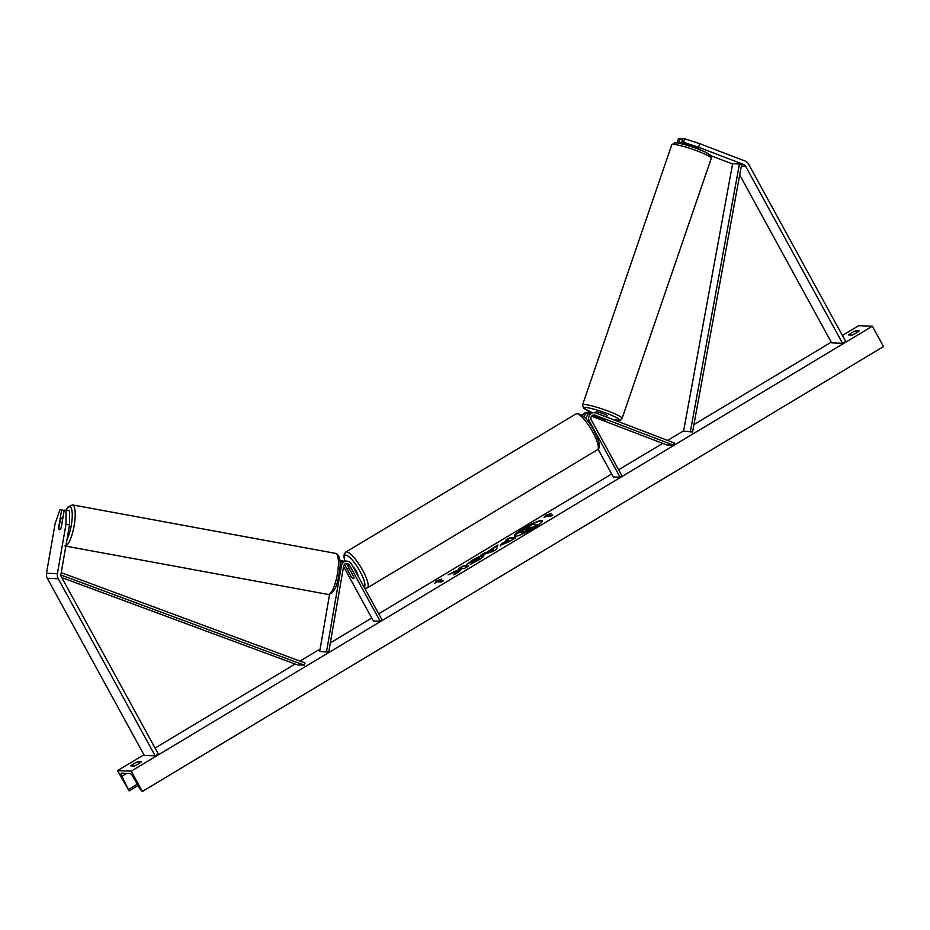 <?xml version="1.0" encoding="UTF-8"?>
<svg xmlns="http://www.w3.org/2000/svg" width="930" height="930" viewBox="0 0 930 930"><rect width="100%" height="100%" fill="white"/><g stroke="black" fill="none" stroke-linecap="round" stroke-linejoin="round"><path stroke-width="1.4" d="M698.5 147.219L743.686 164.494A3.755 3.592 -87.7 0 1 745.558 166.144L842.522 343.263L845.649 341.391L748.673 164.273A7.51 7.184 -87.7 0 0 744.93 160.971L699.744 143.697L698.5 147.219L683.492 142.29L684.747 138.768L699.744 143.697M697.767 148.358L681.702 142.22L683.492 142.29M687.456 145.312L679.109 142.116L680.353 138.593L678.551 138.524L677.307 142.046L679.109 142.116M677.307 142.046L680.841 143.673M710.753 155.636L732.561 163.982M739.71 174.945L831.618 342.833L842.522 343.263M681.702 142.22L682.946 138.698L684.747 138.768M682.667 139.477L680.353 138.593M69.541 524.787L69.576 510.837L64.24 510.105L61.194 527.729A5.871 1.686 100.5 0 1 59.543 529.693A5.871 1.686 100.5 0 1 59.474 529.682A5.871 1.686 100.5 0 1 58.602 527.624L61.659 510L59.857 509.931L55.091 523.706L46.5 573.264A7.51 7.184 92.3 0 0 47.325 578.321L144.301 755.439L155.205 755.869L58.241 578.751A7.51 7.184 92.3 0 1 57.404 573.694L65.995 524.136L69.541 524.787L60.95 574.345A3.755 3.592 92.3 0 0 61.357 576.879L158.321 753.998L155.205 755.869M64.182 510.465L61.659 510M65.891 545.829A20.89 5.371 -79.6 0 0 74.307 524.636A20.89 5.371 -79.6 0 0 72.505 504.885L68.03 506.978L66.018 510.175L65.995 524.136M343.554 566.533L373.36 620.973L380.184 621.252L382.137 620.077L351.401 563.94A5.638 5.394 92.3 0 0 341.415 565.766L326.511 651.732L319.688 651.465L329.569 594.468M343.519 561.15A5.638 5.394 92.3 0 0 342.24 560.93L340.124 560.848A5.638 5.394 92.3 0 0 339.915 560.837M342.24 560.93A5.638 5.394 92.3 0 0 339.962 561.36M345.786 563.615A3.29 3.139 -87.7 0 1 347.332 565.022L353.819 576.867A5.871 1.442 59 0 1 353.737 578.541A5.871 1.442 59 0 1 351.226 576.763L344.739 564.917A3.29 3.139 92.3 0 0 344.449 564.475M380.184 621.252L349.448 565.103A3.29 3.139 92.3 0 0 343.623 566.172L328.72 652.139L319.688 651.465M328.72 652.139L326.511 651.732M340.055 563.661A5.638 5.394 -87.7 0 1 344.821 561.034L346.937 561.115M598.095 449.26L613.265 476.962L620.077 477.23L589.341 421.092A5.638 5.394 -87.7 0 1 595.898 412.99L674.273 442.959L673.494 445.168L666.682 444.9L591.608 416.187M584.052 416.942A5.638 5.394 -87.7 0 1 590.829 412.688M582.401 415.478A5.638 5.394 -87.7 0 1 587.435 412.385L589.55 412.467M586.539 419.639A3.29 3.139 -87.7 0 1 587.004 415.884M592.131 415.664L594.7 416.652M620.077 477.23L622.031 476.067L591.294 419.918A3.29 3.139 -87.7 0 1 595.119 415.199L673.494 445.168M596.7 416.524A5.871 0.709 -161.1 0 0 594.782 416.233A5.871 0.709 -161.1 0 0 594.491 416.349A5.871 0.709 -161.1 0 0 595.119 416.931L602.431 419.721A5.871 0.709 -161.1 0 0 605.314 420.267L593.096 415.152M594.247 412.653L592.131 412.571A5.638 5.394 92.3 0 0 586.772 419.918M357.864 575.751A5.871 1.442 -121 0 0 356.318 571.241A5.871 1.442 -121 0 0 352.889 566.649M350.005 570.032A5.871 1.442 -121 0 0 347.692 568.486A5.871 1.442 -121 0 0 347.553 569.939L351.424 576.995A5.871 1.442 -121 0 0 353.737 578.541A5.871 1.442 -121 0 0 353.877 577.088L350.064 570.009M697.802 148.905A5.871 0.709 -161.1 0 0 690.502 146.103L690.653 145.65M606.639 417.105L607.104 415.745A5.871 0.709 -161.1 0 0 602.559 413.455A5.871 0.709 -161.1 0 0 596.293 411.827A5.871 0.709 -161.1 0 0 596.002 411.932L595.677 412.908M605.128 416.524A5.871 0.709 -161.1 0 0 599.838 414.501M542.225 521.044A15.833 2.441 -28.7 0 0 523.904 528.635A15.833 2.441 -28.7 0 0 514.569 536.18M532.89 528.589A15.833 2.441 -28.7 0 0 542.178 520.812A15.833 2.441 -28.7 0 0 523.683 528.228A15.833 2.441 -28.7 0 0 514.395 536.017A15.833 2.441 -28.7 0 0 532.89 528.589M842.406 335.474L858.727 325.674L872.363 326.221L883.5 346.565L142.348 791.477L140.546 789.779L132.967 776.678A3.987 0.988 -121 0 0 130.095 773.481L121.365 773.144A3.987 0.988 -121 0 0 121.214 773.179A3.987 0.988 -121 0 0 121.935 776.236L129.084 790.93L117.575 770.598L143.941 754.776M155.089 748.08L295.124 664.02M300.006 661.079L320.118 649.012M330.324 642.886L371.744 618.02M378.719 613.835L611.649 474.009M618.613 469.824L662.683 443.366M667.601 440.413L683.643 430.788M693.919 424.615L831.257 342.17M117.575 770.598L131.211 771.144L872.363 326.221M467.999 563.754L472.707 560.534C477.741 557.582 481.368 556.012 483.577 555.815L483.344 555.408C484.728 555.698 482.926 557.384 477.974 560.453L470.22 564.382L476.637 560.372C478.892 558.965 479.648 558.209 478.927 558.081L466.802 564.324L472.487 560.127C477.52 557.175 481.147 555.605 483.344 555.408L483.844 555.594M500.584 545.573C499.584 545.352 501.165 543.98 505.327 541.469L507.466 540.191L505.908 540.121L510.233 537.528L515.685 537.749L509.001 541.76L500.235 545.445M457.362 571.264L453.794 574.903L458.92 571.822L462.082 568.509L464.303 568.602L468.627 565.998L463.163 565.789L458.839 568.381L460.257 568.439L459.281 569.416L448.144 574.81L457.362 571.264L455.305 573.996M859.122 330.941L855.577 330.801A5.871 0.907 -28.7 0 0 851.555 332.882A5.871 0.907 -28.7 0 0 848.555 335.009L852.101 335.149A5.871 0.907 -28.7 0 0 859.122 330.941M137.838 761.67L141.383 761.81A5.871 0.907 151.3 0 1 134.362 766.018L130.816 765.878A5.871 0.907 151.3 0 1 133.804 763.751A5.871 0.907 151.3 0 1 137.838 761.67L138.907 763.623M548.712 514.848L551.048 513.441L545.41 515.464L544.027 517.65L546.363 516.243L550.455 516.406L552.792 515.011L548.712 514.848L552.176 515.383M434.798 583.226L436.193 581.029L441.82 579.006L439.483 580.413L443.575 580.576L441.239 581.982L437.147 581.82L434.798 583.226M487.215 551.967L497.852 544.968L496.713 549.142L492.563 551.63L480.508 555.373L485.111 552.606L487.436 552.374L493.26 548.34M131.211 771.144L142.348 791.477M856.646 332.754L855.577 330.801M537.435 524.729L530.263 529.577L521.904 533.39L521.358 532.855L523.218 530.984L517.58 533.146L529.298 527.182L527.635 527.112L531.972 524.508L537.435 524.729L521.683 532.983M521.974 531.96L517.58 533.146M528.67 527.554L527.635 527.112M549.025 514.65L545.41 515.464M545.631 515.871L544.794 517.185M435.577 582.761L436.193 581.029M436.414 581.436L439.809 580.215M442.959 580.948L439.483 580.413M460.257 568.439L459.513 569.823L453.34 571.683M453.561 572.09L450.643 573.845M467.999 566.37L463.163 565.789M463.396 566.196L459.687 568.416M500.805 545.98C499.805 545.759 501.386 544.387 505.548 541.876L507.466 540.191M506.757 540.156L510.233 537.528M510.454 537.935L515.069 538.121M504.967 543.213L510.314 540.702L508.652 540.237L504.839 542.981L510.093 540.295M471.626 563.801L472.591 562.394M472.812 562.801L476.869 560.778C479.113 559.372 479.88 558.616 479.148 558.488M493.481 548.747L493.388 547.642M493.609 548.049L497.678 545.608M482.368 554.803L485.111 552.606M485.332 553.013L487.436 552.374M489.622 551.269L493.109 550.7L493.098 549.188L489.622 551.269L492.888 550.293L493.098 549.188M525.95 530.367L531.786 527.275L530.484 527.229L525.834 530.321M531.17 527.647L526.171 530.774M62.531 519.975L62.484 519.963A5.871 1.511 -79.6 0 0 61.752 518.173A5.871 1.511 -79.6 0 0 61.694 518.161A5.871 1.511 -79.6 0 0 60.287 519.905L58.892 527.926A5.871 1.511 -79.6 0 0 59.555 529.693M62.484 519.963L61.101 527.926M739.431 163.982L732.619 163.715L683.55 431.264L692.571 431.973L741.64 164.412L739.431 163.982L690.374 431.532L692.571 431.973M683.55 431.264L690.374 431.532M61.74 577.577L297.368 664.857L304.191 665.124L60.892 575.007M61.241 572.648L304.947 662.916L304.191 665.124M741.64 164.412L743.686 164.494M741.35 165.982L745.558 166.144M47.325 578.321L58.241 578.751M46.5 573.264L57.404 573.694M340.02 565.707L341.415 565.766M344.123 564.894L344.739 564.917M347.332 565.022L349.448 565.103M593.189 415.117L595.119 415.199M587.667 421.023L589.341 421.092M592.782 432.078A20.89 5.15 -121 0 0 575.961 413.931C581.413 412.932 587.469 418.605 594.154 430.927C601.466 445.505 599.804 447.76 597.467 449.748A20.89 5.15 -121 0 0 592.782 432.078M575.961 413.931L345.809 552.095A20.89 5.15 59 0 1 362.63 570.241A20.89 5.15 59 0 1 367.315 587.911L597.467 449.748M364.083 587.109A18.542 4.569 -121 0 0 360.003 571.38A18.542 4.569 -121 0 0 348.076 556.059A18.542 4.569 -121 0 0 344.937 561.034M672.774 144.383A20.89 2.511 -161.1 0 0 671.762 144.778L674.727 142.848C676.819 141.965 696.5 147.661 705.603 152.276C713.136 156.961 710.392 154.38 711.276 158.333A20.89 2.511 -161.1 0 0 695.105 150.16A20.89 2.511 -161.1 0 0 672.774 144.383M671.762 144.778L582.552 404.864A20.89 2.511 18.9 0 1 583.563 404.469A20.89 2.511 18.9 0 1 605.895 410.246A20.89 2.511 18.9 0 1 622.077 418.419L711.276 158.333M612.696 419.418A18.542 2.22 -161.1 0 0 618.194 420.209A18.542 2.22 -161.1 0 0 607.139 413.501A18.542 2.22 -161.1 0 0 584.912 407.48A18.542 2.22 -161.1 0 0 591.945 412.571M675.633 142.988A18.542 2.22 18.9 0 1 697.86 148.998A18.542 2.22 18.9 0 1 708.916 155.705M129.142 790.872L138.07 785.501M128.7 789.314L137.291 784.153M121.935 776.236L126.736 773.353M66.204 510.21A18.542 4.766 100.4 0 1 69.657 506.757A18.542 4.766 100.4 0 1 72.087 519.114A18.542 4.766 100.4 0 1 67.007 539.388M335.498 553.385A20.89 5.371 100.4 0 1 335.718 553.408L72.505 504.885A20.89 5.371 -79.6 0 0 72.284 504.862M64.937 545.968L328.72 594.549C337.276 591.12 338.09 578.588 339.683 570.16C340.961 560.616 339.648 555.024 335.718 553.408A20.89 5.371 100.4 0 1 337.299 574.496A20.89 5.371 100.4 0 1 328.371 594.514A20.89 5.371 100.4 0 1 328.15 594.491A20.89 5.371 100.4 0 1 327.93 594.433M345.809 552.095L344.309 553.873L343.914 556.512L344.786 561.034M348.843 567.788L347.692 568.486M364.769 588.365L367.315 587.911M582.552 404.864L583.494 408.003L591.887 412.571M612.893 419.488L619.101 420.348C619.892 420.697 620.891 420.058 622.077 418.419M687.421 145.429L687.723 144.522M699.128 147.463L698.511 149.242M594.7 415.757L594.491 416.349M138.082 785.525L129.084 790.93M62.81 518.37L61.752 518.173"/></g></svg>
